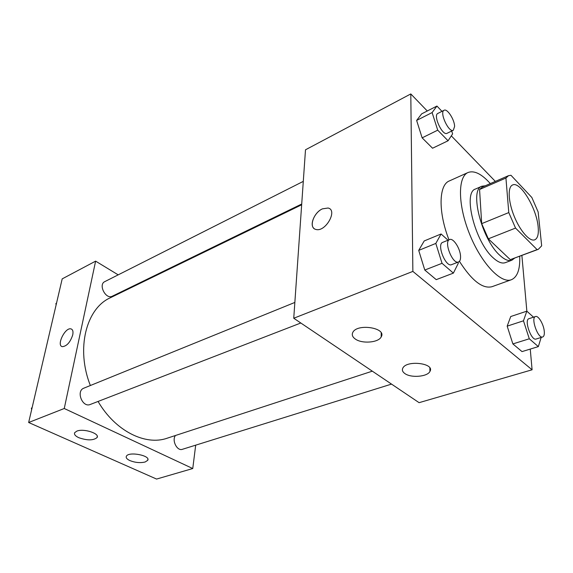 <?xml version="1.0" encoding="UTF-8"?>
<svg xmlns="http://www.w3.org/2000/svg" width="573" height="573" viewBox="0 0 573 573"><rect width="100%" height="100%" fill="white"/><g stroke="black" fill="none" stroke-linecap="round" stroke-linejoin="round"><path stroke-width="0.86" d="M538.154 226.915C538.821 234.135 537.689 238.432 534.745 239.815C529.774 241.906 520.119 231.041 514.174 216.236C508.158 201.46 507.549 186.934 512.577 184.986C520.141 180.867 536.686 208.371 538.154 226.915M531.859 197.506L510.973 175.274L508.516 175.675L505.93 178.045L508.781 212.576L515.542 228.075L537.102 249.62L538.291 249.334L541.671 245.838L538.147 211.989L531.859 197.506M515.542 228.075L488.354 238.819L510.285 259.655L537.102 249.62M538.291 249.334L510.285 259.655M488.354 238.819L481.692 223.642L508.781 212.576M508.516 175.675L482.323 187.063L479.565 189.484L481.692 223.642M485.238 185.795L481.943 186.211C469.058 189.434 481.75 239.629 499.921 255.4C504.641 259.748 508.623 261.36 511.861 260.221L514.518 258.23M511.861 260.221L505.322 262.656C502.048 263.809 498.037 262.233 493.303 257.922C475.053 242.286 462.526 192.292 475.554 188.997L481.943 186.211M479.565 189.484L505.93 178.045M519.704 256.289C520.212 269.246 517.44 277.06 511.395 279.724C500.96 283.95 481.341 263.365 469.645 234.235C457.813 205.163 457.619 176.72 468.062 172.509C474.258 170.224 481.678 173.913 490.316 183.589M511.395 279.724L492.035 286.686C482.681 289.114 471.815 280.663 459.431 261.331M448.981 239.815C438.059 211.924 438.746 184.893 449.296 180.961L468.062 172.509M427.279 110.99L410.791 93.936L412.868 271.401L532.095 369.786L530.247 349.086M526.859 311.189L521.881 255.472M495.344 181.405L451.309 135.858M533.52 317.184L526.823 311.16L510.736 316.525L507.177 326.144L512.878 343.929L522.017 351.6L538.341 346.608L541.184 337.44M448.014 240.209L441.088 233.977L424.206 240.947L418.713 250.394L424.786 270.048L436.232 279.645L453.386 273.12L458.293 263.265L457.956 262.19M441.969 111.348L436.941 106.055L421.649 113.869L416.628 120.43L422.136 137.849L432.558 148.228L448.072 140.772L452.62 133.874L451.703 131.031M328.064 208.02L322.42 208.859L328.064 208.02C338.156 210.047 325.392 232.545 315.881 229.429C308.439 227.982 313.367 212.726 322.42 208.859C314.513 212.282 309.091 225.125 314.162 228.584M412.868 271.401L293.748 318.244L305.495 149.797L410.791 93.936M293.748 318.244L419.092 402.669L532.095 369.786M355.21 338.965C352.438 336.945 351.636 334.754 352.818 332.397C357.187 323.079 387.054 327.885 381.188 336.917C378.445 342.733 361.835 343.993 355.21 338.965M404.803 373.51C402.518 371.856 401.859 370.051 402.826 368.102C406.637 359.765 435.179 363.282 429.943 371.426C427.472 376.826 410.87 378.159 404.803 373.51M372.321 371.168L167.144 438.216C145.499 445.93 115.266 431.075 98.069 401.451M90.369 385.514C75.665 348.592 86.287 308.31 110.367 297.745L301.663 204.776M300.804 323L90.29 404.459C82.448 407.983 75.736 390.965 83.866 388.157L294.851 302.437M391.524 384.103L182.4 449.304C177.121 451.388 171.556 440.358 175.453 435.501M301.713 204.024L112.308 296.198C105.847 299.822 97.983 284.595 104.795 281.622L303.289 181.376M192.757 468.535L64.255 408.499L28.65 422.502L156.579 479.064L192.757 468.535L195.694 445.157M135.658 285.454L135.085 285.11M118.196 274.854L95.619 261.138L64.255 408.499M76.911 431.089C83.722 428.246 100.074 433.568 97.059 437.564C93.363 440.573 87.275 440.616 78.795 437.693C75.292 436.039 73.931 434.355 74.698 432.651L76.911 431.089M145.141 461.996C140.313 463.127 135.235 462.662 129.899 460.592C126.877 459.166 125.702 457.705 126.389 456.215C128.674 451.202 151.071 455.592 147.691 460.355L145.141 461.996M95.619 261.138L62.199 278.872L28.65 422.502M72.735 334.89C70.314 342.239 66.862 346.164 62.378 346.665C56.111 345.727 65.093 327.14 70.93 328.881C72.785 329.454 73.387 331.452 72.735 334.89M71.518 329.095L70.93 328.888C65.1 327.14 56.118 345.72 62.378 346.665M56.562 303.017L55.846 303.647L56.14 304.836M55.846 303.647L56.491 303.318M32.16 407.482L31.365 408.277L31.673 409.573M31.365 408.277L32.038 408.005M436.941 106.055L432.106 112.573L437.722 130.171L448.072 140.772M453.315 130.25L447.04 133.308C442.492 136.181 432.823 115.338 437.836 113.433L444.089 110.274C447.176 108.261 454.532 119.592 454.611 126.411L453.315 130.25C448.824 133.101 439.126 112.15 444.089 110.274M421.649 113.869L416.628 120.43L432.106 112.573M416.628 120.43L422.136 137.849L437.722 130.171M422.136 137.849L432.558 148.228M526.823 311.16L523.471 320.808L529.294 338.786L538.341 346.608M542.695 336.974L536.084 339.037C531.3 341.107 523.851 319.741 528.965 318.681L535.526 316.525C538.341 315.279 543.727 324.411 544.271 331.301C544.543 334.539 544.021 336.43 542.695 336.974C537.975 339.03 530.469 317.571 535.526 316.525M510.736 316.525L507.177 326.144L523.471 320.808M507.177 326.144L512.878 343.929L529.294 338.786M512.878 343.929L522.017 351.6M441.088 233.977L435.817 243.425L442.034 263.308L453.386 273.12M458.543 261.961L451.588 264.654C445.744 267.605 436.425 244.227 442.707 242.365L449.612 239.564C453.3 237.637 460.42 248.711 460.556 256.468C460.656 259.476 459.983 261.309 458.543 261.961C452.763 264.891 443.395 241.391 449.612 239.564M424.206 240.947L418.713 250.394L435.817 243.425M418.713 250.394L424.786 270.048L442.034 263.308M424.786 270.048L436.232 279.645M381.188 336.917L381.231 332.956M429.943 371.426L429.865 367.966M97.059 437.564L97.288 436.368M147.691 460.355L147.87 459.181"/></g></svg>

